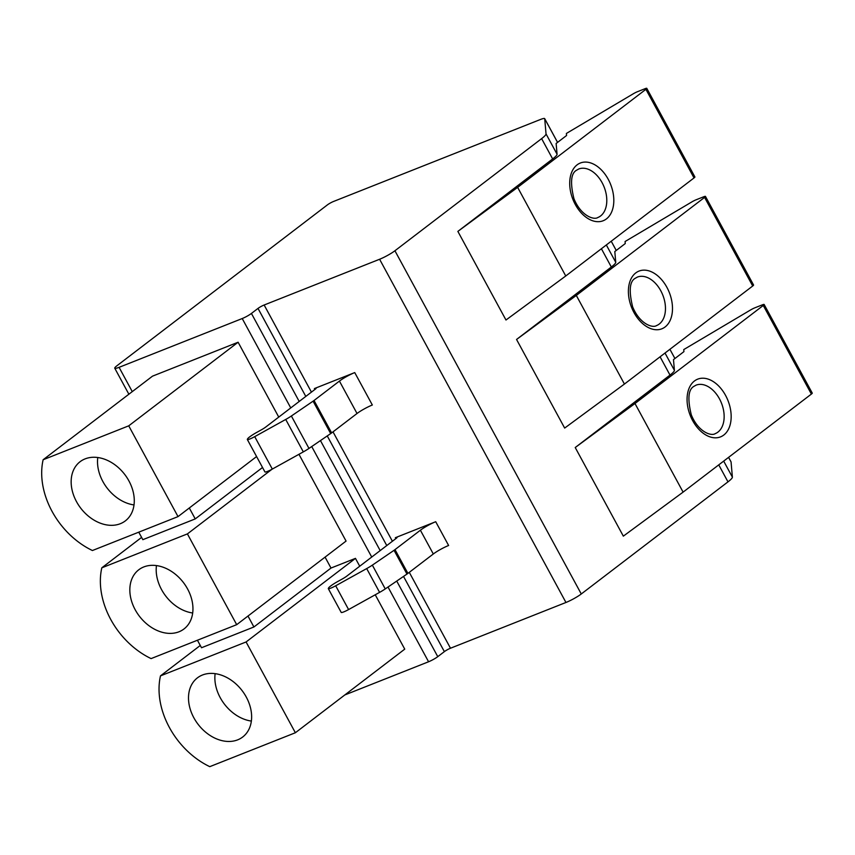 <?xml version="1.0" encoding="UTF-8"?>
<svg xmlns="http://www.w3.org/2000/svg" width="855" height="855" viewBox="0 0 855 855"><rect width="100%" height="100%" fill="white"/><g stroke="black" fill="none" stroke-linecap="round" stroke-linejoin="round"><path stroke-width="1.28" d="M152.521 376.147L238.107 342.235L128.731 425.833L43.135 459.744L152.521 376.147M730.972 461.775A12.419 1.71 151.5 0 1 731.036 461.85A12.419 1.71 151.5 0 1 731.068 461.957L732.382 477.133A24.827 3.409 151.5 0 1 727.979 481.857L581.272 593.979A12.419 1.71 151.5 0 1 565.957 602.476L450.489 648.229A4.97 0.684 -28.5 0 0 444.365 651.628L437.771 656.661A7.449 1.026 151.5 0 1 428.579 661.759L344.811 694.955M119.08 367.329L242.221 318.541A7.449 1.026 -28.5 0 0 251.423 313.443L258.007 308.409A4.97 0.684 151.5 0 1 264.142 305.011L379.599 259.257A12.419 1.71 -28.5 0 0 394.925 250.761L541.621 138.628A24.827 3.409 -28.5 0 0 546.035 133.904L544.71 118.727A12.419 1.71 -28.5 0 0 544.688 118.631A12.419 1.71 -28.5 0 0 540.36 119.518L333.589 201.449A4.97 0.684 -28.5 0 0 327.454 204.847L116.932 365.758A12.419 1.71 -28.5 0 0 114.752 368.216A12.419 1.71 -28.5 0 0 119.08 367.329L132.269 391.622M238.107 342.235L278.751 417.09M325.071 557.129L331.003 568.051L355.456 558.368L359.731 566.224M375.238 594.781L404.746 649.137L295.37 732.746L209.774 766.657A72.002 53.576 -127.4 0 1 160.484 675.878L246.08 641.966L295.37 732.746M298.951 454.294L346.072 541.076L236.696 624.674L151.1 658.596A72.002 53.576 52.6 0 1 101.809 567.816L141.599 537.4M355.456 558.368L246.08 641.966M272.008 469.235L187.405 533.905L236.696 624.674M256.586 456.559L178.022 516.612L92.426 550.524A72.002 53.576 52.6 0 1 43.135 459.744M128.731 425.833L178.022 516.612M331.003 568.051L253.914 626.982L201.513 647.748L197.43 640.235M200.273 645.472L160.484 675.878M253.914 626.982L247.982 616.049M262.528 467.482L195.239 518.91L142.838 539.676L138.756 532.163M187.405 533.905L101.809 567.816M195.239 518.91L189.308 507.988M202.464 675.012A37.246 27.713 -127.4 0 0 197.452 677.833A37.246 27.713 -127.4 0 0 195.827 721.107A37.246 27.713 -127.4 0 0 237.669 739.853A37.246 27.713 -127.4 0 0 242.681 737.021A37.246 27.713 -127.4 0 0 244.306 693.747A37.246 27.713 -127.4 0 0 202.464 675.012M143.79 566.94A37.246 27.713 -127.4 0 0 138.777 569.772A37.246 27.713 -127.4 0 0 137.153 613.035A37.246 27.713 -127.4 0 0 178.994 631.781A37.246 27.713 -127.4 0 0 184.007 628.949A37.246 27.713 -127.4 0 0 185.631 585.686A37.246 27.713 -127.4 0 0 143.79 566.94M85.115 458.879A37.246 27.713 -127.4 0 0 80.103 461.7A37.246 27.713 -127.4 0 0 78.478 504.974A37.246 27.713 -127.4 0 0 120.32 523.709A37.246 27.713 -127.4 0 0 125.332 520.887A37.246 27.713 -127.4 0 0 126.957 477.614A37.246 27.713 -127.4 0 0 85.115 458.879M215.129 673.655A37.246 27.713 -127.4 0 0 251.37 721.064M156.454 565.583A37.246 27.713 -127.4 0 0 192.685 612.992M97.78 457.511A37.246 27.713 -127.4 0 0 134.011 504.931M764.135 304.476A4.97 0.684 151.5 0 0 762.404 304.829L754.687 307.886A4.97 0.684 151.5 0 0 750.572 309.959L683.754 349.577L683.925 351.629L673.484 359.624L674.413 370.354A24.827 3.409 151.5 0 1 669.999 375.089L575.223 447.528L623.338 536.149L683.102 492.117L811.384 394.08A4.97 0.684 151.5 0 0 812.25 393.086L764.135 304.476A4.97 0.684 151.5 0 1 763.269 305.459L634.987 403.507L575.223 447.528M576.313 295.435L704.584 197.398A4.97 0.684 151.5 0 0 705.461 196.404A4.97 0.684 151.5 0 0 703.729 196.768L696.013 199.824A4.97 0.684 151.5 0 0 691.898 201.887L625.08 241.516L625.251 243.568L614.809 251.552L615.739 262.293A24.827 3.409 151.5 0 1 611.325 267.017L516.548 339.467L564.663 428.077L624.428 384.055L576.313 295.435L516.548 339.467M517.638 187.373L645.91 89.326A4.97 0.684 151.5 0 0 646.786 88.343A4.97 0.684 151.5 0 0 645.055 88.696L637.338 91.752A4.97 0.684 151.5 0 0 633.224 93.826L566.395 133.444L566.576 135.496L556.135 143.48L557.065 154.221A24.827 3.409 151.5 0 1 552.651 158.945L457.863 231.395L505.978 320.016L565.754 275.983L517.638 187.373L457.863 231.395M395.352 537.71L435.719 521.721A12.419 1.71 -28.5 0 0 420.393 530.218L394.999 549.615A7.449 1.026 151.5 0 1 394.059 550.299L372.353 565.134A12.419 1.71 151.5 0 1 366.688 568.586L335.684 585.782A7.374 1.015 151.5 0 1 328.309 588.635A7.374 1.015 151.5 0 1 328.331 588.4L328.491 588.09A12.419 1.71 151.5 0 1 337.832 581.464L342.278 578.995A7.449 1.026 -28.5 0 0 346.606 576.249L396.218 538.34A4.97 0.684 -28.5 0 0 397.083 537.357A4.97 0.684 -28.5 0 0 395.352 537.71L395.844 538.618M354.74 372.588L314.384 388.576A4.97 0.684 151.5 0 1 316.115 388.223A4.97 0.684 151.5 0 1 315.238 389.207L265.638 427.115A7.449 1.026 151.5 0 1 261.309 429.862L256.863 432.331A12.419 1.71 -28.5 0 0 247.523 438.957L247.362 439.267A7.374 1.015 -28.5 0 0 247.33 439.502A7.374 1.015 -28.5 0 0 254.715 436.649L285.72 419.452A12.419 1.71 -28.5 0 0 291.373 416L313.09 401.166A7.449 1.026 -28.5 0 0 314.031 400.493L339.424 381.084A12.419 1.71 151.5 0 1 354.74 372.588L372.342 405.003A12.419 1.71 151.5 0 0 357.027 413.499L331.633 432.908A7.449 1.026 -28.5 0 1 330.693 433.581L308.976 448.426A12.419 1.71 -28.5 0 1 303.322 451.878L272.318 469.074A7.374 1.015 -28.5 0 1 264.932 471.928L247.33 439.502M435.719 521.721L448.619 545.49A12.419 1.71 -28.5 0 0 433.303 553.987L407.91 573.395A7.449 1.026 151.5 0 1 406.969 574.068L385.252 588.913A12.419 1.71 151.5 0 1 379.599 592.365L348.594 609.562A7.374 1.015 151.5 0 1 341.209 612.415L328.309 588.635M646.786 88.343L694.901 176.953A4.97 0.684 151.5 0 1 694.025 177.936L565.754 275.983M705.461 196.404L753.576 285.025A4.97 0.684 151.5 0 1 752.699 286.008L624.428 384.055M634.987 403.507L683.102 492.117M428.579 661.759L388.01 587.032M371.733 557.054L311.722 446.545M290.753 407.921L242.221 318.541M437.771 656.661L396.731 581.069M380.186 550.588L320.454 440.582M299.207 401.455L251.423 313.443M731.068 461.957L728.578 457.361M669.914 349.289L674.926 358.512L669.903 349.3M616.231 250.462L611.229 241.228L616.252 250.44M557.556 142.39L544.71 118.727M557.065 154.221L546.035 133.904M723.683 461.102L732.382 477.133M665.008 353.04L674.413 370.354M606.334 244.968L615.739 262.293M718.756 464.874L727.979 481.857M660.081 356.802L669.999 375.089M601.407 248.741L611.325 267.017M552.651 158.945L541.621 138.628M581.272 593.979L394.925 250.761M565.957 602.476L379.599 259.257M450.489 648.229L409.288 572.337M392.402 541.247L333.012 431.85M311.434 392.114L264.142 305.011M314.875 389.485L314.384 388.576M444.365 651.628L403.528 576.42M386.77 545.554L327.251 435.932M305.801 396.421L258.007 308.409M433.303 553.987L420.393 530.218M407.91 573.395L394.999 549.615M406.969 574.068L394.059 550.299M385.252 588.913L372.353 565.134M379.599 592.365L366.688 568.586M348.594 609.562L335.684 585.782M339.424 381.084L357.027 413.499M254.715 436.649L272.318 469.074M285.72 419.452L303.322 451.878M291.373 416L308.976 448.426M313.09 401.166L330.693 433.581M314.031 400.493L331.633 432.908M645.91 89.326L694.025 177.936M606.43 218.901A31.037 20.285 -111.6 0 1 575.287 204.473A31.037 20.285 -111.6 0 1 577.093 164.865A31.037 20.285 -111.6 0 1 608.236 179.293A31.037 20.285 -111.6 0 1 606.43 218.901M600.595 215.962A26.067 17.047 -111.6 0 1 597.869 217.501C594.033 220.227 581.015 216.091 573.951 198.723C570.061 182.746 570.948 173.234 576.612 170.198L578.664 169.023A26.067 17.047 -111.6 0 1 603.17 184.798A26.067 17.047 -111.6 0 1 600.595 215.962M704.584 197.398L752.699 286.008M665.105 326.963A31.037 20.285 -111.6 0 1 633.972 312.535A31.037 20.285 -111.6 0 1 635.767 272.927A31.037 20.285 -111.6 0 1 666.911 287.355A31.037 20.285 -111.6 0 1 665.105 326.963M659.269 324.024A26.067 17.047 -111.6 0 1 656.555 325.573C652.718 328.299 639.7 324.163 632.625 306.795C628.735 290.807 629.622 281.295 635.297 278.26L637.338 277.095A26.067 17.047 -111.6 0 1 661.845 292.87A26.067 17.047 -111.6 0 1 659.269 324.024M763.269 305.459L811.384 394.08M723.79 435.035A31.037 20.285 -111.6 0 1 692.646 420.607A31.037 20.285 -111.6 0 1 694.442 380.999A31.037 20.285 -111.6 0 1 725.585 395.427A31.037 20.285 -111.6 0 1 723.79 435.035M717.944 432.096A26.067 17.047 -111.6 0 1 715.229 433.635C711.392 436.371 698.375 432.224 691.3 414.857C687.409 398.879 688.296 389.367 693.971 386.332L696.023 385.167A26.067 17.047 -111.6 0 1 720.53 400.942A26.067 17.047 -111.6 0 1 717.944 432.096M544.688 118.631L557.578 142.379M728.599 457.35L731.036 461.85M114.752 368.216L128.87 394.219"/></g></svg>
